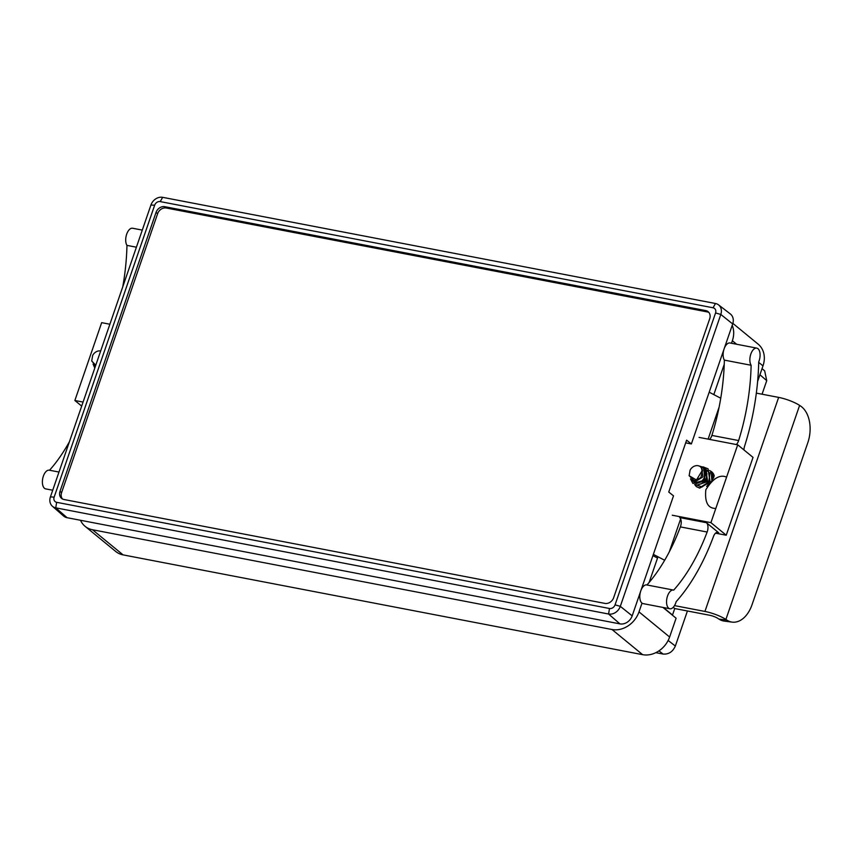 <?xml version="1.0" encoding="UTF-8"?>
<svg xmlns="http://www.w3.org/2000/svg" width="852" height="852" viewBox="0 0 852 852"><rect width="100%" height="100%" fill="white"/><g stroke="black" fill="none" stroke-linecap="round" stroke-linejoin="round"><path stroke-width="1.28" d="M714.871 508.41C707.703 507.994 704.689 501.796 705.818 489.815C712.57 478.909 719.216 474.564 725.755 476.779M693.879 480.4L695.946 481.263L702.932 476.864L701.462 467.599L700.472 466.789A7.348 6.081 129.4 0 1 700.855 467.141L702.634 470.336L700.876 477.599L695.392 480.453L694.007 480.411L696.478 479.985L702.549 470.006M696.478 479.985L689.13 475.725L690.099 470.155A7.348 6.081 129.4 0 1 698.139 465.714A7.348 6.081 129.4 0 1 700.472 466.789M707.469 485.352L709.673 482.679M700.727 484.064L705.935 480.421L706.979 473.627M696.414 486.652L699.673 488.132L710.035 482.051L708.118 468.898M703.028 466.843L707.991 468.792L710.035 481.284L699.407 487.908L696.276 486.545L694.636 484.468M709.673 470.496L711.409 471.603L714.242 475.895A10.575 8.744 -50.6 0 0 712.112 472.2L711.537 471.699M52.717 490.23L45.71 488.888A9.521 4.878 -79.1 0 1 43.367 476.14A9.521 4.878 -79.1 0 1 49.299 470.197A9.521 4.878 -79.1 0 1 49.533 470.251A143.509 73.57 100.9 0 0 69.438 441.687M142.284 230.104L132.603 228.24A9.521 4.878 100.9 0 0 126.682 234.194A9.521 4.878 100.9 0 0 126.959 245.387L136.405 247.197M706.425 522.702L718.683 532.766A7.05 3.61 -79.1 0 0 717.789 532.33A7.05 3.61 -79.1 0 0 713.486 536.462A157.599 80.802 100.9 0 1 676.137 601.704A9.521 4.878 -79.1 0 1 675.796 602.811A9.521 4.878 -79.1 0 1 669.874 608.765A9.521 4.878 -79.1 0 1 667.531 596.017A9.521 4.878 -79.1 0 1 673.463 590.063A9.521 4.878 -79.1 0 1 673.698 590.127A143.509 73.57 100.9 0 0 707.139 532.031L680.386 526.898A7.05 3.61 100.9 0 0 679.672 517.558L706.425 522.702A7.05 3.61 -79.1 0 1 707.139 532.031M669.874 608.765L643.122 603.621A9.521 4.878 -79.1 0 1 640.779 590.883A9.521 4.878 -79.1 0 1 646.711 584.93A9.521 4.878 -79.1 0 1 646.945 584.983M743.934 449.92A7.05 3.61 -79.1 0 1 744.573 446.214A157.599 80.802 -79.1 0 0 758.706 361.908A9.521 4.878 100.9 0 0 759.111 360.854A9.521 4.878 100.9 0 0 756.768 348.117A9.521 4.878 100.9 0 0 750.836 354.07A9.521 4.878 100.9 0 0 751.123 365.263L724.37 360.119A143.509 73.57 -79.1 0 1 711.889 435.415L738.631 440.548A7.05 3.61 -79.1 0 1 736.298 444.542M756.768 348.117L730.026 342.983A9.521 4.878 100.9 0 0 724.093 348.926A9.521 4.878 100.9 0 0 724.37 360.119M715.531 533.171L726.234 535.226L710.919 522.649L672.281 515.226M699.077 437.385L737.715 444.808L753.03 457.386L726.234 535.226M674.507 605.612L704.934 611.448A17.626 4.058 19 0 1 725.893 619.457L726.862 620.096A28.201 18.286 97.4 0 0 732.177 622.12L724.2 621.087A28.201 18.286 -82.6 0 1 718.875 619.063L717.917 618.424A7.05 1.629 -161 0 0 709.524 615.229L674.741 608.541L672.505 615.027L663.346 607.508M756.331 393.113L778.643 397.394A17.626 4.058 19 0 1 799.602 405.403L800.571 406.042A28.201 18.286 97.4 0 1 807.824 442.678L751.986 604.845A28.201 18.286 97.4 0 1 732.177 622.12M714.242 475.895L711.846 480.975L706.67 486.396M662.973 607.433L676.105 618.211L669.619 637.03A23.27 19.245 -50.6 0 1 642.632 654.666L123.093 554.886L92.474 529.742A23.27 19.245 129.4 0 1 85.072 526.312A23.27 19.245 129.4 0 1 80.514 520.274M92.474 529.742L612.013 629.521A23.27 19.245 -50.6 0 0 639 611.885L642.014 603.12M649.117 582.491L657.968 556.771M737.715 444.808L710.919 522.649M713.816 394.604L724.253 364.294M731.495 343.26L732.358 340.736A23.27 19.245 -50.6 0 0 732.209 325.347M109.876 324.229L101.665 322.652L74.869 400.493L83.081 402.069M673.24 607.306L674.741 608.541M757.609 381.494L762.987 365.881A23.27 19.245 -50.6 0 0 758.131 344.133L732.869 323.387M123.093 554.886A23.27 19.245 129.4 0 1 115.702 551.457L85.072 526.312M751.123 365.263A143.509 73.57 -79.1 0 1 738.631 440.548M709.546 439.398A7.05 3.61 100.9 0 0 711.889 435.415M646.956 584.973A143.509 73.57 100.9 0 0 680.386 526.898M81.686 406.095L74.869 400.493M126.959 245.387A143.509 73.57 -79.1 0 1 122.752 286.836M689.13 475.725L694.007 480.411M699.758 466.3L703.283 468.089C709.269 473.084 702.112 484.682 696.127 482.562L693.187 480.315M706.414 470.868L707.128 481.348L698.406 484.809M711.516 476.183L711.846 480.975M692.942 483.425L704.923 480.453L703.954 467.514M705.903 469.793L707.65 481.593L697.543 484.905M711.399 474.702L712.613 479.527M696.127 482.562L692.804 480.24M703.283 468.089L705.839 474.436L702.559 481.369L695.956 483.744L691.377 479.601M698.278 465.746L703.816 467.407L704.657 480.23L692.804 483.318L690.493 478.845M704.338 467.833L709.972 473.371L708.747 481.912L702.112 486.939L695.786 484.799M710.611 472.072L713.731 477.94M94.796 368.021L93.081 364.113M95.115 367.105L93.954 364.869M95.765 365.22L91.718 360.982L92.676 355.422A7.348 6.081 129.4 0 1 100.674 350.96M91.718 360.982L95.648 365.561M657.531 558.06L652.909 555.653M664.667 560.265L653.356 554.364M719.099 407.203L708.108 439.121M680.631 518.911L669.278 551.904M720.749 398.225L709.194 392.197M762.05 368.607L764.681 370.897L766.736 380.663L762.061 394.21M687.426 610.98L675.348 646.04C672.76 651.801 668.682 654.474 663.09 654.059L655.838 652.664M718.534 304.867L730.313 313.93A10.575 8.744 129.4 0 1 732.688 323.952L720.813 314.452L620.309 606.347A10.117 8.36 129.4 0 1 608.573 614.015L55.742 507.845A10.117 8.36 129.4 0 1 52.366 506.216A10.117 8.36 129.4 0 1 50.428 496.897L150.932 205.002A10.117 8.36 129.4 0 1 162.668 197.334L715.488 303.504A10.117 8.36 129.4 0 1 718.534 304.867A10.117 8.36 129.4 0 1 720.813 314.452L715.563 312.961A4.792 3.962 -50.6 0 0 713.039 307.774L160.208 201.594A4.792 3.962 -50.6 0 0 154.649 205.236L54.145 497.131A4.792 3.962 -50.6 0 0 56.669 502.318L609.499 608.498A4.792 3.962 -50.6 0 0 615.059 604.856L715.563 312.961M685.69 442.87L691.366 443.956L732.688 323.952M615.059 604.856L620.309 606.347L632.184 615.858L673.506 495.853L668.756 492.051L686.616 440.154L691.366 443.956M632.184 615.858A10.575 8.744 129.4 0 1 619.915 623.877L608.573 614.015L609.499 608.498M56.669 502.318L55.742 507.845L67.084 517.697L619.915 623.877M67.084 517.697A10.575 8.744 129.4 0 1 63.549 515.992L52.366 506.216M708.939 312.535A7.476 6.188 -50.6 0 0 707.245 311.907L166.31 208.016A7.476 6.188 -50.6 0 0 157.631 213.682L156.044 212.414L60.002 491.348L61.589 492.616A7.476 6.188 -50.6 0 0 62.547 499.027M156.044 212.414A7.54 6.241 129.4 0 1 164.798 206.695L166.31 208.016M707.245 311.907L705.733 310.586L164.798 206.695M705.733 310.586A7.54 6.241 129.4 0 1 708.257 311.8A7.54 6.241 129.4 0 1 709.705 318.755L613.664 597.678A7.54 6.241 129.4 0 1 604.909 603.397L63.975 499.506A7.54 6.241 129.4 0 1 61.706 498.495A7.54 6.241 129.4 0 1 60.002 491.348M157.631 213.682L61.589 492.616M738.013 500.997A18.68 15.453 -50.6 0 0 739.973 495.321M778.643 397.394L704.934 611.448M799.602 405.403L725.893 619.457M669.619 637.03L639 611.885M762.987 365.881L758.695 362.366M736.639 344.251L732.358 340.736M642.632 654.666L612.013 629.521M718.683 532.766L716.788 532.404M718.875 619.063L726.862 620.096M668.16 640.47L675.348 646.04M766.736 380.663L759.931 374.752M150.932 205.002L154.649 205.236M54.145 497.131L50.428 496.897M162.668 197.334L160.208 201.594M715.488 303.504L713.039 307.774M663.09 654.059L658.958 650.864M49.299 470.197L58.98 472.051M673.463 590.063L646.711 584.93M740.686 493.233L736.927 504.16"/></g></svg>
